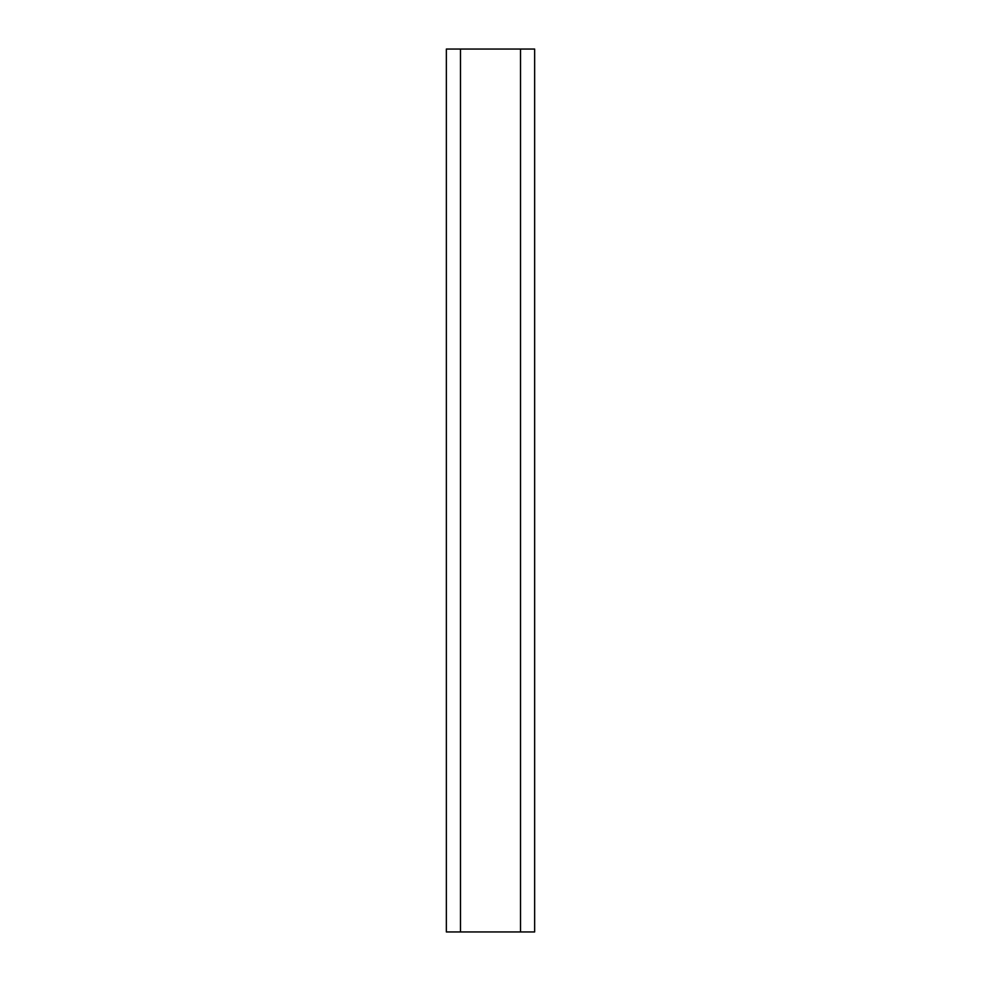 <?xml version="1.0" encoding="UTF-8"?>
<svg xmlns="http://www.w3.org/2000/svg" width="981" height="981" viewBox="0 0 981 981"><rect width="100%" height="100%" fill="white"/><g stroke="black" fill="none" stroke-linecap="round" stroke-linejoin="round"><path stroke-width="1.47" d="M520.519 49.05L534.645 49.05L534.645 931.95L446.355 931.95L446.355 49.05L520.519 49.05L520.519 931.95M460.481 49.05L460.481 931.95"/></g></svg>
